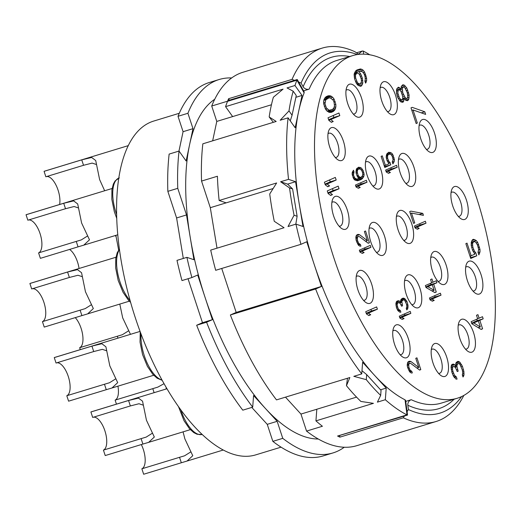 <?xml version="1.0" encoding="UTF-8"?>
<svg xmlns="http://www.w3.org/2000/svg" width="521" height="521" viewBox="0 0 521 521"><rect width="100%" height="100%" fill="white"/><g stroke="black" fill="none" stroke-linecap="round" stroke-linejoin="round"><path stroke-width="0.78" d="M363.625 54.145L363.215 51.065L362.18 51.065L358.513 54.171M363.215 51.065A4.591 1.98 -107 0 1 363.28 51.097A195.193 84.031 73 0 1 369.76 54.77M407.018 414.905A4.591 1.98 -107 0 1 406.96 414.872A195.193 84.031 73 0 1 385.332 399.718L377.399 402.134L380.675 395.393A195.193 84.031 73 0 1 366.296 379.659L353.818 376.331L361.743 373.909A195.193 84.031 73 0 1 315.628 288.986L321.437 286.446L314.091 264.108A179.12 77.115 73 0 0 374.417 375.185A179.12 77.115 73 0 0 405.032 399.828L407.018 414.905L407.526 415.068L337.628 436.051A195.193 84.031 73 0 0 339.881 437.145L403.326 417.809A195.193 84.031 73 0 0 436.077 421.509A195.193 84.031 73 0 0 463.846 395.419M315.628 288.986L230.373 314.971A195.193 84.031 73 0 0 276.495 399.894L349.852 377.536L346.465 385.703L347.474 378.259M436.077 421.509L356.774 445.683A195.193 84.031 -107 0 1 306.55 431.095L322.414 426.256A195.193 84.031 -107 0 1 315.941 420.864L373.433 403.345L360.851 401.437A195.193 84.031 -107 0 1 346.465 385.703M271.448 104.76L216.782 121.419L211.721 106.024A195.193 84.031 -107 0 1 242.962 72.256L322.265 48.088A195.193 84.031 73 0 0 292.053 79.374L294.45 80.345M211.721 106.024L227.579 101.185A195.193 84.031 73 0 1 228.608 98.71L292.053 79.374M358.78 54.36L355.016 51.787A195.193 84.031 73 0 0 322.265 48.088M407.103 411.681L408.425 409.539A188.302 81.068 73 0 0 461.586 396.579M403.326 417.809L404.433 416.012M405.748 401.398L411.251 399.718A179.12 77.115 73 0 0 441.307 403.111L457.164 398.278A179.12 77.115 73 0 0 484.888 369.565A179.12 77.115 73 0 0 475.973 195.818A179.12 77.115 73 0 0 382.779 59.003A179.12 77.115 73 0 0 352.724 55.604A179.12 77.115 73 0 0 331.187 249.422A179.12 77.115 73 0 0 457.164 398.278M408.425 409.539L407.852 405.234A4.591 3.868 114.9 0 1 411.251 399.718M339.881 437.145L339.699 435.745M407.526 415.068L405.625 400.454M385.332 399.718L386.204 388.086L374.417 375.185L362.623 362.284L361.743 373.909M380.564 389.806L386.204 388.086M380.675 395.393L381.053 390.346L366.673 374.606L361.984 370.731M366.296 379.659L366.673 374.606M321.437 286.446L236.182 312.424L221.731 268.458M230.373 314.971L236.182 312.424M314.091 264.108L306.752 241.77L300.943 244.316L215.687 270.301A195.193 84.031 73 0 1 210.699 250.1L284.056 227.742L274.248 221.282A195.193 84.031 -107 0 1 269.722 193.975L276.638 182.969L219.139 200.494A195.193 84.031 -107 0 1 217.413 176.241L201.549 181.074A195.193 84.031 73 0 1 202.838 143.816L276.195 121.458L269.175 116.958A195.193 84.031 -107 0 1 273.362 97.251L283.066 89.13L225.567 106.655A195.193 84.031 -107 0 1 227.527 101.315L296.918 80.169A195.193 84.031 73 0 0 294.958 85.509L302.037 95.434L298.605 111.598A179.12 77.115 73 0 0 299.262 204.095A179.12 77.115 73 0 0 314.091 264.108M294.958 85.509L287.025 87.925L293.186 91.208A195.193 84.031 73 0 0 288.999 110.914L280.161 120.247L288.093 117.831A195.193 84.031 73 0 0 288.53 179.341L280.604 181.757L289.552 187.931A195.193 84.031 73 0 0 294.072 215.238L288.022 226.537L295.948 224.121A195.193 84.031 73 0 0 300.943 244.316M212.659 140.82L216.782 121.419M178.013 116.294A195.193 84.031 -107 0 1 209.253 82.533L219.165 79.511A195.193 84.031 73 0 0 187.925 113.272L178.013 116.294L183.079 131.689L178.957 151.097M177.759 188.328A195.193 84.031 73 0 1 179.048 151.064L169.136 154.086A195.193 84.031 73 0 0 167.847 191.35L177.759 188.328L186.511 214.939L176.599 217.96L167.847 191.35M183.307 258.449L176.599 217.96M191.897 277.55A195.193 84.031 73 0 1 186.902 257.354L176.99 260.376A195.193 84.031 73 0 0 181.985 280.572L191.897 277.55L197.706 275.003L205.053 297.341A179.12 77.115 -107 0 1 190.217 237.329A179.12 77.115 -107 0 1 189.559 144.831A179.12 77.115 -107 0 1 214.743 99.237M196.671 325.247L206.583 322.225L212.392 319.679L205.053 297.341A179.12 77.115 73 0 0 265.371 408.418L253.577 395.517L252.705 407.148L242.786 410.17A195.193 84.031 -107 0 1 196.671 325.247L202.48 322.701L188.022 278.728M272.848 441.365L282.76 438.343A195.193 84.031 73 0 0 332.984 452.931L323.072 455.953A195.193 84.031 -107 0 1 272.848 441.365L267.247 424.341L251.786 407.429M231.689 77.942A195.193 84.031 73 0 0 219.165 79.511M179.048 151.064L186.127 160.996L192.991 128.667L187.925 113.272M282.76 438.343L277.165 421.32L265.371 408.418A179.12 77.115 73 0 0 318.311 439.027M206.583 322.225A195.193 84.031 73 0 0 252.705 407.148M212.392 319.679L202.48 322.701M277.165 421.32L267.247 424.341M332.984 452.931A195.193 84.031 73 0 0 344.251 447.252M306.55 431.095L300.956 414.071L285.495 397.152M315.941 420.864L316.814 409.239L356.559 397.119M316.814 409.239L300.956 414.071M186.902 257.354L193.929 259.719L186.511 214.939M192.991 128.667L183.079 131.689M217.01 248.178L210.302 207.69L201.549 181.074M273.102 188.55L210.302 207.69M226.16 202.851L219.139 200.494M281.047 447.155L255.583 454.918A174.522 75.135 -107 0 1 135.499 318.298A174.522 75.135 73 0 1 153.819 121.035L179.283 113.272M140.058 331.415L54.731 357.419A22.963 9.886 73 0 0 54.262 357.595L91.93 346.113L101.849 343.723L105.913 346.804L109.814 365.853L117.694 382.642L112.015 387.976L106.258 389.695L104.467 384.251L109.527 382.733L115.825 378.774M56.769 362.824A17.226 7.418 73 0 1 68.258 376.39A17.226 7.418 -107 0 1 66.799 395.732L68.59 401.177L106.258 389.695M54.262 357.595L56.053 363.039L93.721 351.558L91.93 346.113M106.753 350.822L102.344 349.35L93.721 351.558M66.799 395.732L104.467 384.251M166.922 388.77L91.364 411.798A22.963 9.886 73 0 0 90.895 411.974L128.563 400.493L138.475 398.109L142.546 401.183L146.447 420.232L154.327 437.021L148.648 442.355L142.891 444.074L141.1 438.63L146.154 437.112L152.458 433.153M93.402 417.204A17.226 7.418 73 0 1 104.884 430.776A17.226 7.418 -107 0 1 103.432 450.111L105.222 455.556L142.891 444.074M90.895 411.974L92.686 417.425L130.354 405.944L128.563 400.493M143.386 405.201L138.977 403.736L130.354 405.944M103.432 450.111L141.1 438.63M183.066 431.863L184.883 438.916L192.763 455.706L187.085 461.039L181.328 462.765L179.537 457.314L184.59 455.797L190.894 451.837M141.328 444.556A17.226 7.418 73 0 1 143.327 449.46A17.226 7.418 -107 0 1 141.868 468.796L143.659 474.247L181.328 462.765M141.868 468.796L179.537 457.314M128.368 145.606L44.539 171.162A22.963 9.886 73 0 0 44.07 171.331L81.738 159.849L91.65 157.466L95.721 160.54L99.622 179.589L104.662 190.764M44.07 171.331L45.861 176.782L83.529 165.3L81.738 159.849M59.615 204.493A17.226 7.418 -107 0 0 58.065 190.132A17.226 7.418 73 0 0 46.577 176.56M96.561 164.558L92.152 163.093L83.529 165.3M112.1 188.498L26.519 214.58A22.963 9.886 73 0 0 26.05 214.756L63.718 203.275L73.637 200.885L77.701 203.965L81.608 223.014L89.488 239.803L83.803 245.137L78.052 246.856L76.261 241.412L81.315 239.894L87.613 235.935M28.557 219.986A17.226 7.418 73 0 1 40.045 233.558A17.226 7.418 -107 0 1 38.587 252.893L40.377 258.338L78.052 246.856M26.05 214.756L27.841 220.201L65.509 208.719L63.718 203.275M78.541 207.983L74.132 206.511L65.509 208.719M38.587 252.893L76.261 241.412M115.949 257.244L30.368 283.326A22.963 9.886 73 0 0 29.899 283.502L67.567 272.021L77.486 269.631L81.55 272.711L85.457 291.76L93.337 308.549L87.658 313.876L81.901 315.602L80.11 310.158L85.164 308.64L91.462 304.681M32.406 288.732A17.226 7.418 73 0 1 43.894 302.297A17.226 7.418 -107 0 1 42.442 321.639L44.233 327.084L81.901 315.602M29.899 283.502L31.69 288.947L69.365 277.465L67.567 272.021M82.39 276.729L77.981 275.257L69.365 277.465M42.442 321.639L80.11 310.158M119.797 304.082L122.676 317.83L130.458 334.339M80.293 349.63L79.661 347.709A17.226 7.418 -107 0 0 81.113 328.373A17.226 7.418 73 0 0 75.258 317.628M79.661 347.709L122.383 334.71L128.687 330.75M166.134 387.429L166.212 388.985M117.935 386.165A17.226 7.418 -107 0 1 115.121 400.115L116.45 404.153M115.121 400.115L157.843 387.116L163.998 383.697M115.857 235.368L118.658 250.087M79.062 268.484A17.226 7.418 -107 0 0 77.525 262.011A17.226 7.418 73 0 0 69.593 249.435M116.027 236.436L115.134 235.583M229.429 100.169L228.608 98.71M298.663 82.064L301.079 83.047L303.124 86.701A4.591 3.699 23.4 0 0 309.142 89.15L303.587 90.843M357.341 54.549A188.302 81.068 73 0 0 301.079 83.047M304.147 91.839L304.121 92.907A179.12 77.115 73 0 0 298.605 111.598L295.166 127.756L288.093 117.831M405.032 399.828L405.625 400.473M399.574 210.595A17.226 7.418 73 0 0 397.152 213.493A17.226 7.418 73 0 0 397.855 229.103A17.226 7.418 73 0 0 405.976 242.454A17.226 7.418 73 0 0 410.32 243.287A17.226 7.418 73 0 0 411.772 223.952A17.226 7.418 73 0 0 399.574 210.595M407.715 274.971A17.226 7.418 73 0 0 405.292 277.862A17.226 7.418 73 0 0 405.996 293.473A17.226 7.418 73 0 0 414.117 306.823A17.226 7.418 73 0 0 418.461 307.657A17.226 7.418 73 0 0 419.919 288.321A17.226 7.418 73 0 0 407.715 274.971M433.902 251.65A17.226 7.418 73 0 0 431.479 254.548A17.226 7.418 73 0 0 432.183 270.158A17.226 7.418 73 0 0 440.31 283.502A17.226 7.418 73 0 0 444.654 284.336A17.226 7.418 73 0 0 446.106 265A17.226 7.418 73 0 0 433.902 251.65M401.665 153.584A17.226 7.418 73 0 0 399.242 156.482A17.226 7.418 73 0 0 399.946 172.093A17.226 7.418 73 0 0 408.067 185.443A17.226 7.418 73 0 0 412.411 186.271A17.226 7.418 73 0 0 413.863 166.935A17.226 7.418 73 0 0 401.665 153.584M368.666 156.202A17.226 7.418 73 0 0 366.243 159.094A17.226 7.418 73 0 0 366.947 174.704A17.226 7.418 73 0 0 375.068 188.055A17.226 7.418 73 0 0 379.412 188.889A17.226 7.418 73 0 0 380.871 169.553A17.226 7.418 73 0 0 368.666 156.202M372.255 222.565A17.226 7.418 73 0 0 369.832 225.463A17.226 7.418 73 0 0 370.535 241.073A17.226 7.418 73 0 0 378.656 254.424A17.226 7.418 73 0 0 383 255.257A17.226 7.418 73 0 0 384.459 235.922A17.226 7.418 73 0 0 372.255 222.565M359.392 270.588A17.226 7.418 73 0 0 356.97 273.479A17.226 7.418 73 0 0 357.673 289.09A17.226 7.418 73 0 0 365.801 302.44A17.226 7.418 73 0 0 370.138 303.274A17.226 7.418 73 0 0 371.597 283.938A17.226 7.418 73 0 0 359.392 270.588M396.025 324.967A17.226 7.418 73 0 0 393.602 327.865A17.226 7.418 73 0 0 394.306 343.476A17.226 7.418 73 0 0 402.427 356.82A17.226 7.418 73 0 0 406.771 357.653A17.226 7.418 73 0 0 408.23 338.318A17.226 7.418 73 0 0 396.025 324.967M434.462 343.652A17.226 7.418 73 0 0 432.039 346.55A17.226 7.418 73 0 0 432.743 362.16A17.226 7.418 73 0 0 440.864 375.504A17.226 7.418 73 0 0 445.208 376.338A17.226 7.418 73 0 0 446.666 357.002A17.226 7.418 73 0 0 434.462 343.652M461.385 319.393A17.226 7.418 73 0 0 458.962 322.284A17.226 7.418 73 0 0 459.665 337.895A17.226 7.418 73 0 0 467.786 351.245A17.226 7.418 73 0 0 472.13 352.079A17.226 7.418 73 0 0 473.589 332.743A17.226 7.418 73 0 0 461.385 319.393M468.841 261.275A17.226 7.418 73 0 0 466.419 264.167A17.226 7.418 73 0 0 467.122 279.777A17.226 7.418 73 0 0 475.243 293.128A17.226 7.418 73 0 0 479.587 293.961A17.226 7.418 73 0 0 481.046 274.626A17.226 7.418 73 0 0 468.841 261.275M454.208 186.661A17.226 7.418 73 0 0 451.785 189.553A17.226 7.418 73 0 0 452.488 205.163A17.226 7.418 73 0 0 460.61 218.514A17.226 7.418 73 0 0 464.953 219.348A17.226 7.418 73 0 0 466.412 200.012A17.226 7.418 73 0 0 454.208 186.661M422.27 119.622A17.226 7.418 73 0 0 419.848 122.52A17.226 7.418 73 0 0 420.551 138.13A17.226 7.418 73 0 0 428.672 151.481A17.226 7.418 73 0 0 433.016 152.314A17.226 7.418 73 0 0 434.475 132.979A17.226 7.418 73 0 0 422.27 119.622M383.287 81.856A17.226 7.418 73 0 0 380.864 84.754A17.226 7.418 73 0 0 381.567 100.364A17.226 7.418 73 0 0 389.688 113.708A17.226 7.418 73 0 0 394.032 114.542A17.226 7.418 73 0 0 395.491 95.206A17.226 7.418 73 0 0 383.287 81.856M349.2 84.324A17.226 7.418 73 0 0 346.778 87.222A17.226 7.418 73 0 0 347.481 102.832A17.226 7.418 73 0 0 355.602 116.183A17.226 7.418 73 0 0 359.946 117.017A17.226 7.418 73 0 0 361.405 97.674A17.226 7.418 73 0 0 349.2 84.324M331.18 127.749A17.226 7.418 73 0 0 328.758 130.641A17.226 7.418 73 0 0 329.461 146.251A17.226 7.418 73 0 0 337.588 159.602A17.226 7.418 73 0 0 341.932 160.435A17.226 7.418 73 0 0 343.385 141.1A17.226 7.418 73 0 0 331.18 127.749M335.036 196.495A17.226 7.418 73 0 0 332.613 199.387A17.226 7.418 73 0 0 333.316 214.997A17.226 7.418 73 0 0 341.437 228.348A17.226 7.418 73 0 0 345.781 229.181A17.226 7.418 73 0 0 347.233 209.846A17.226 7.418 73 0 0 335.036 196.495M370.275 245.378L359.347 250.165L359.991 252.125L362.264 253.375L364.12 252.555L361.854 251.311L370.919 247.338L370.275 245.378M368.249 243.268L369.415 242.76L365.547 230.992L364.381 231.5L367.39 240.656L359.588 234.724L357.64 234.457L356.351 235.394L355.85 237.107L356.227 240.682L358.539 245.28L359.9 246.179L360.936 246.101L360.402 244.466L358.702 243.34L357.497 240.5L357.334 237.583L358.285 236.417L359.431 236.664L368.249 243.268M425.364 221.236L414.436 226.023L415.081 227.983L417.354 229.233L419.216 228.419L416.943 227.169L426.009 223.196L425.364 221.236M410.867 211.135L409.708 211.643L413.576 223.411L414.742 222.897L411.512 213.096L423.43 215.355L422.785 213.389L410.867 211.135M338.188 186.134L327.266 190.92L328.126 193.538L330.614 195.44L332.47 194.626L329.982 192.724L339.047 188.752L338.188 186.134M335.322 177.42L324.401 182.207L325.26 184.818L327.742 186.72L329.604 185.906L327.116 184.004L336.182 180.032L335.322 177.42M338.943 113.005L328.015 117.792L328.875 120.41L331.363 122.311L333.219 121.497L330.731 119.596L339.803 115.623L338.943 113.005M331.284 112.373L333.375 111.455L334.951 109.768L335.863 106.877L335.843 104.389L334.124 99.159L332.711 97.284L330.366 95.818L328.217 95.766L326.126 96.678L324.55 98.365L323.639 101.256L323.658 103.744L325.378 108.974L326.797 110.849L329.135 112.315L331.284 112.373M365.573 83.139L366.628 80.677L366.608 78.196L364.602 72.093L363.189 70.218L361.828 69.319L360.382 68.954L356.983 69.944L355.498 71.097L354.124 74.19L354.625 78.958L356.292 83.217L357.706 85.086L360.512 86.349L361.444 85.945L362.316 84.565L362.818 82.846L362.316 78.078L360.649 73.826L358.858 71.618L360.864 71.24L362.688 71.937L364.244 74.242L365.104 76.861L365.267 79.778L364.856 80.957L365.573 83.139M404.049 98.189L405.839 100.397L407.982 100.455L408.861 99.075L409.109 94.978L406.816 88.003L404.276 85.125L402.824 84.767L401.255 86.453L401.183 89.475L399.535 87.704L398.318 87.235L396.748 88.922L396.474 90.537L396.494 93.025L397.556 97.049L399.92 100.996L401.046 101.999L403.189 102.057L403.834 100.774L404.049 98.189L402.661 98.612M412.17 107.346L411.004 107.854L416.162 123.549L417.328 123.034L413.029 109.964L425.657 114.399L424.797 111.787L412.17 107.346M475.771 252.75L474.501 251.317L472.834 247.058L472.527 243.704L473.491 241.783L474.8 241.711L475.784 242.278L477.483 245.02L478.682 249.481L478.004 252.275L478.864 254.886L480.01 251.89L479.991 249.409L477.698 242.434L476.285 240.559L473.472 239.295L472.54 239.706L471.668 241.086L471.186 245.287L472.527 250.184L474.892 254.131L471.173 255.765L467.018 243.125L465.852 243.633L470.73 258.455L476.774 255.804L475.771 252.75L474.208 253.226M471.85 323.795L481.15 329.428L482.596 328.797L479.808 320.304L483.182 318.826L482.485 316.703L479.105 318.188L477.946 314.651L476.5 315.283L477.659 318.819L471.153 321.672L471.85 323.795M459.691 362.017L457.868 361.32L456.155 362.57L455.738 363.749L455.992 366.133L453.739 364.127L452.202 364.303L451.414 365.143L451.056 367.298L451.935 372.398L453.459 376.214L455.999 379.093L457.073 379.119L456.357 376.943L454.475 375.27L452.957 371.453L452.469 369.168L452.918 366.484L453.381 366.276L455.347 367.409L457.249 371.564L458.18 371.16L456.976 366.699L457.015 365.188L457.653 363.905L458.584 363.502L459.945 364.4L462.27 369.864L462.811 373.114L462.309 374.833L463.026 377.009L463.99 375.094L463.918 371.636L462.433 366.302L459.691 362.017L455.947 363.157M419.639 370.092L420.799 369.584L416.93 357.816L415.771 358.324L418.78 367.481L410.978 361.548L409.024 361.281L407.741 362.219L407.201 365.442L407.617 367.507L409.923 372.105L411.284 373.003L412.319 372.925L411.785 371.291L410.086 370.164L408.887 367.325L408.725 364.407L409.669 363.241L410.815 363.489L419.639 370.092M376.65 306.908L365.722 311.695L366.471 313.981L368.855 315.557L370.711 314.743L368.334 313.167L377.399 309.194L376.65 306.908M366.367 180.273L355.439 185.059L356.084 187.019L358.357 188.27L360.219 187.449L357.947 186.205L367.012 182.233L366.367 180.273M356.507 168.882L355.973 172.112L356.279 173.845L357.582 177.01L359.158 178.566L356.39 179.035L354.69 177.908L353.485 175.069L354.026 171.839L353.485 170.211L352.287 172.23L352.131 174.17L353.635 178.742L354.866 180.071L357.497 180.794L360.858 179.693L362.382 178.651L363.932 176.098L364.094 174.157L363.254 170.79L361.248 167.931L358.617 167.208L356.507 168.882M396.553 165.3L385.625 170.087L386.269 172.047L388.542 173.298L390.405 172.484L388.132 171.233L397.197 167.261L396.553 165.3M390.06 162.532L388.933 161.53L387.624 158.364L387.572 155.772L388.64 154.177L390.828 154.346L392.274 156.326L393.114 159.7L392.261 161.946L392.906 163.907L394.228 161.458L394.384 159.517L392.665 154.288L391.434 152.959L388.803 152.236L386.927 153.812L386.159 157.14L387.11 160.833L389.115 163.698L385.39 165.326L382.277 155.851L381.112 156.359L384.765 167.469L390.815 164.825L390.06 162.532L388.477 163.014M440.375 293.193L429.447 297.979L430.092 299.94L432.365 301.19L434.227 300.376L431.955 299.126L441.02 295.153L440.375 293.193M426.009 287.52L434.866 292.613L436.259 292.001L433.68 284.16L436.937 282.734L436.292 280.773L433.036 282.2L431.961 278.93L430.567 279.543L431.642 282.812L425.364 285.56L426.009 287.52M410.209 311.395L399.281 316.182L399.926 318.149L402.199 319.393L404.062 318.578L401.789 317.328L410.854 313.355L410.209 311.395M404.641 298.507L402.922 298.136L401.17 299.275L400.688 300.233L400.76 302.076L398.721 300.721L397.217 301.008L396.396 301.744L395.895 303.456L396.383 307.357L397.582 310.197L399.835 312.203L400.877 312.125L400.336 310.49L398.637 309.363L397.868 307.833L397.132 304.785L397.757 302.642L400.05 303.137L401.587 306.198L402.518 305.794L401.815 301.236L403.462 299.77L404.713 300.343L406.575 304.388L406.862 306.882L406.256 308.269L406.797 309.904L407.865 308.308L408.041 305.612L406.986 301.587L404.641 298.507L401.001 299.614M403.651 240.318A12.628 5.438 73 0 0 404.661 240.233A12.628 5.438 73 0 0 404.921 240.135A12.628 5.438 73 0 0 406.087 226.257A12.628 5.438 73 0 0 397.295 216.072A12.628 5.438 73 0 0 397.041 216.163A12.628 5.438 73 0 0 396.409 216.56M411.792 304.687A12.628 5.438 73 0 0 412.801 304.603A12.628 5.438 73 0 0 413.062 304.505A12.628 5.438 73 0 0 414.228 290.633A12.628 5.438 73 0 0 405.442 280.441A12.628 5.438 73 0 0 405.182 280.532A12.628 5.438 73 0 0 404.55 280.93M437.985 281.373A12.628 5.438 73 0 0 438.995 281.281A12.628 5.438 73 0 0 439.255 281.19A12.628 5.438 73 0 0 440.421 267.312A12.628 5.438 73 0 0 431.629 257.12A12.628 5.438 73 0 0 431.375 257.218A12.628 5.438 73 0 0 430.743 257.615M405.742 183.307A12.628 5.438 73 0 0 406.751 183.223A12.628 5.438 73 0 0 407.012 183.125A12.628 5.438 73 0 0 408.177 169.247A12.628 5.438 73 0 0 399.386 159.055A12.628 5.438 73 0 0 399.132 159.152A12.628 5.438 73 0 0 398.5 159.55M372.743 185.919A12.628 5.438 73 0 0 373.759 185.834A12.628 5.438 73 0 0 374.013 185.743A12.628 5.438 73 0 0 375.179 171.865A12.628 5.438 73 0 0 366.393 161.673A12.628 5.438 73 0 0 366.133 161.77A12.628 5.438 73 0 0 365.501 162.168M376.331 252.288A12.628 5.438 73 0 0 377.347 252.203A12.628 5.438 73 0 0 377.601 252.105A12.628 5.438 73 0 0 378.767 238.227A12.628 5.438 73 0 0 369.982 228.042A12.628 5.438 73 0 0 369.721 228.133A12.628 5.438 73 0 0 369.096 228.53M363.476 300.304A12.628 5.438 73 0 0 364.485 300.22A12.628 5.438 73 0 0 364.746 300.122A12.628 5.438 73 0 0 365.911 286.25A12.628 5.438 73 0 0 357.119 276.058A12.628 5.438 73 0 0 356.859 276.156A12.628 5.438 73 0 0 356.234 276.547M400.102 354.69A12.628 5.438 73 0 0 401.118 354.599A12.628 5.438 73 0 0 401.372 354.508A12.628 5.438 73 0 0 402.538 340.63A12.628 5.438 73 0 0 393.752 330.438A12.628 5.438 73 0 0 393.492 330.535A12.628 5.438 73 0 0 392.867 330.933M438.545 373.375A12.628 5.438 73 0 0 439.555 373.283A12.628 5.438 73 0 0 439.815 373.192A12.628 5.438 73 0 0 440.974 359.314A12.628 5.438 73 0 0 432.189 349.122A12.628 5.438 73 0 0 431.929 349.22A12.628 5.438 73 0 0 431.303 349.617M465.461 349.109A12.628 5.438 73 0 0 466.477 349.024A12.628 5.438 73 0 0 466.731 348.927A12.628 5.438 73 0 0 467.897 335.055A12.628 5.438 73 0 0 459.112 324.863A12.628 5.438 73 0 0 458.851 324.954A12.628 5.438 73 0 0 458.226 325.351M472.925 290.992A12.628 5.438 73 0 0 473.934 290.907A12.628 5.438 73 0 0 474.188 290.809A12.628 5.438 73 0 0 475.354 276.938A12.628 5.438 73 0 0 466.569 266.745A12.628 5.438 73 0 0 466.308 266.843A12.628 5.438 73 0 0 465.683 267.234M458.285 216.378A12.628 5.438 73 0 0 459.294 216.293A12.628 5.438 73 0 0 459.555 216.195A12.628 5.438 73 0 0 460.72 202.317A12.628 5.438 73 0 0 451.935 192.132A12.628 5.438 73 0 0 451.674 192.223A12.628 5.438 73 0 0 451.043 192.62M426.347 149.345A12.628 5.438 73 0 0 427.363 149.26A12.628 5.438 73 0 0 427.617 149.162A12.628 5.438 73 0 0 428.783 135.284A12.628 5.438 73 0 0 419.998 125.099A12.628 5.438 73 0 0 419.737 125.19A12.628 5.438 73 0 0 419.112 125.587M387.37 111.579A12.628 5.438 73 0 0 388.379 111.487A12.628 5.438 73 0 0 388.64 111.396A12.628 5.438 73 0 0 389.799 97.518A12.628 5.438 73 0 0 381.014 87.326A12.628 5.438 73 0 0 380.753 87.424A12.628 5.438 73 0 0 380.128 87.821M353.284 114.047A12.628 5.438 73 0 0 354.293 113.962A12.628 5.438 73 0 0 354.547 113.865A12.628 5.438 73 0 0 355.713 99.986A12.628 5.438 73 0 0 346.927 89.794A12.628 5.438 73 0 0 346.667 89.892A12.628 5.438 73 0 0 346.042 90.289M335.263 157.466A12.628 5.438 73 0 0 336.273 157.381A12.628 5.438 73 0 0 336.533 157.29A12.628 5.438 73 0 0 337.699 143.412A12.628 5.438 73 0 0 328.907 133.22A12.628 5.438 73 0 0 328.653 133.317A12.628 5.438 73 0 0 328.022 133.715M339.112 226.212A12.628 5.438 73 0 0 340.122 226.127A12.628 5.438 73 0 0 340.382 226.029A12.628 5.438 73 0 0 341.548 212.158A12.628 5.438 73 0 0 332.756 201.966A12.628 5.438 73 0 0 332.502 202.057A12.628 5.438 73 0 0 331.87 202.454M370.919 247.338L364.967 249.149L364.55 247.879M361.854 251.311L359.92 251.897M359.764 251.428L364.967 249.149M364.12 252.555L361.971 253.213M369.415 242.76L368.106 243.157M358.285 236.417L355.85 237.159M357.823 236.619L355.85 237.224M357.334 237.583L355.83 238.038M357.198 238.768L355.921 239.152M357.497 240.5L356.292 240.871M357.927 241.809L356.742 242.174M358.702 243.34L357.439 243.724M359.483 244.121L357.973 244.577M360.402 244.466L358.376 245.085M358.676 234.378L356.878 234.925M359.588 234.724L356.253 235.739M367.39 240.656L365.521 241.223M426.009 223.196L420.063 225.013L419.646 223.743M416.943 227.169L415.009 227.762M414.853 227.293L420.063 225.013M419.216 228.419L417.06 229.077M422.785 213.389L419.066 214.522M411.512 213.096L410.307 213.46M414.742 222.897L413.531 223.268M339.047 188.752L333.101 190.562L332.47 188.641M329.982 192.724L328.048 193.311M327.898 192.842L333.101 190.562M332.47 194.626L330.379 195.264M336.182 180.032L330.236 181.849L329.604 179.921M327.116 184.004L325.182 184.597M325.032 184.128L330.236 181.849M329.604 185.906L327.514 186.544M339.803 115.623L333.85 117.433L333.219 115.512M330.731 119.596L328.797 120.182M328.647 119.713L333.85 117.433M333.219 121.497L331.128 122.135M333.375 111.455L330.164 112.432M329.526 95.688L326.055 96.75M330.366 95.818L325.43 97.323M331.584 96.287L325.632 98.098L324.948 97.837M332.711 97.284L330.431 97.981M326.374 98.756L325.632 98.098M334.124 99.159L332.691 99.596M335.218 101.673L333.994 102.044M335.843 104.389L334.528 104.793M335.863 106.877L333.987 107.443M335.596 108.485L331.857 109.625M334.951 109.768L329.005 111.579L329.565 110.465M334.397 110.511L328.842 112.204M328.608 112.113L329.005 111.579M329.265 110.263L326.4 108.029L324.967 103.672L325.82 99.804L328.705 98.046L330.242 97.87L333.101 100.104L334.052 102.181L334.502 105.978L333.681 108.329L332.431 109.377L326.934 110.973M330.802 110.087L327.181 111.194M327.292 109.13L325.833 109.579M326.4 108.029L325.137 108.414M325.449 105.952L324.257 106.317M324.967 103.672L323.73 104.05M325 102.162L323.652 102.572M325.82 99.804L323.782 100.429M327.077 98.756L323.899 99.726M328.705 98.046L323.99 99.478M366.126 82.396L365.403 82.618M359.327 71.416L354.501 72.881M358.858 71.618L354.482 72.953M360.649 73.826L359.216 74.262M361.6 75.903L360.389 76.268M362.316 78.078L361.105 78.45M362.798 80.364L361.483 80.762M362.818 82.846L360.793 83.464M362.316 84.565L358.617 85.691M361.444 85.945L360.291 86.297M360.382 68.954L356.885 70.022M361.828 69.319L355.556 71.051M363.189 70.218L357.243 72.035L355.882 71.13M364.602 72.093L363.17 72.53M365.553 74.171L364.342 74.536M366.126 75.916L364.915 76.281M366.608 78.196L365.293 78.593M366.628 80.677L364.934 81.198M356.911 72.973L358.735 73.663L359.633 74.77L361.294 79.029L361.457 81.947L360.031 84.07L358.201 83.373L357.308 82.272L355.641 78.013L355.478 75.089L356.911 72.973L354.241 73.787M360.031 84.07L357.51 84.838M359.19 83.94L357.276 84.519M358.201 83.373L356.742 83.816M357.308 82.272L356.032 82.657M356.644 81.061L355.472 81.419M355.641 78.013L354.495 78.365M355.446 76.607L354.202 76.984M355.478 75.089L354.13 75.506M355.889 73.917L354.124 74.451M356.449 73.174L354.221 73.852M404.101 99.166L402.336 99.7M403.834 100.774L400.734 101.719M403.189 102.057L402.323 102.318M399.535 87.704L397.035 88.459M400.662 88.7L396.572 89.951M401.183 89.475L399.574 89.964M404.276 85.125L401.567 85.952M405.403 86.128L401.196 87.411M406.816 88.003L405.318 88.459M407.767 90.081L406.471 90.472M408.627 92.692L407.376 93.077M409.109 94.978L407.702 95.402M409.128 97.46L407.344 98M408.861 99.075L405.559 100.078M407.982 100.455L407.116 100.716M407.318 92.771L407.767 96.561L407.266 98.274L406.569 98.58L405.208 97.681L402.792 92.758L402.342 88.961L402.844 87.248L403.541 86.942L404.902 87.841L407.318 92.771M406.569 98.58L404.726 99.14M405.208 97.681L402.674 98.456M404.172 96.144L402.746 96.574M403.365 94.496L402.401 94.796M402.792 92.758L401.808 93.057M402.453 90.908L400.929 91.377M402.342 88.961L401.17 89.319M402.844 87.248L401.17 87.756M403.541 86.942L401.177 87.665M397.803 92.946L398.337 89.723L399.789 90.087L401.059 91.52L402.779 96.75L402.655 98.801L401.776 100.182L399.522 98.176L397.803 92.946L396.559 93.324M398.142 94.796L396.95 95.154M397.927 90.901L396.481 91.338M398.337 89.723L396.52 90.276M398.799 89.521L396.533 90.211M401.776 100.182L399.763 100.794M400.792 99.615L399.236 100.091M399.522 98.176L398.246 98.567M398.715 96.535L397.51 96.906M424.797 111.787L421.274 112.862M413.029 109.964L411.818 110.328M417.328 123.034L416.116 123.405M474.501 251.317L473.224 251.702M476.774 255.804L470.821 257.615L470.3 256.032M471.173 255.765L469.962 256.13M474.924 239.66L472.006 240.546M476.285 240.559L471.388 242.05M477.698 242.434L476.266 242.871M478.643 244.512L477.418 244.883M479.502 247.13L478.298 247.495M479.991 249.409L478.675 249.806M480.01 251.89L478.076 252.483M479.509 253.61L478.538 253.903M473.96 241.581L471.284 242.395M473.491 241.783L471.264 242.46M472.938 242.525L471.166 243.066M472.527 243.704L471.179 244.115M472.495 245.215L471.251 245.593M472.834 247.058L471.642 247.423M473.693 249.676L472.482 250.041M479.105 318.188L477.607 318.644M483.182 318.826L477.236 320.643L476.761 319.21M479.808 320.304L473.856 322.121L477.236 320.643M482.596 328.797L480.935 329.298M471.622 323.098L478.356 320.943L480.336 326.954L473.778 322.948L471.772 323.561M480.336 326.954L478.161 327.618M473.778 322.948L478.356 320.943M458.708 361.45L456.598 362.095M460.59 363.117L458.923 363.625M461.626 364.661L460.375 365.039M462.433 366.302L461.157 366.686M463.579 369.786L462.335 370.164M463.918 371.636L462.726 371.994M464.029 373.583L462.668 373.993M463.99 375.094L462.544 375.53M463.579 376.266L462.856 376.488M458.584 363.502L455.803 364.348M457.653 363.905L455.816 364.466M457.015 365.188L455.927 365.514M456.976 366.699L455.165 367.246M457.601 369.415L456.617 369.715M458.18 371.16L457.21 371.453M453.381 366.276L451.108 366.973M452.918 366.484L451.101 367.038M452.508 367.657L451.101 368.087M452.469 369.168L451.238 369.545M452.957 371.453L451.792 371.805M453.53 373.192L452.345 373.557M454.475 375.27L453.224 375.654M455.374 376.377L453.869 376.833M456.357 376.943L454.358 377.549M453.739 364.127L451.818 364.713M454.722 364.693L451.316 365.729M455.992 366.133L454.325 366.641M420.799 369.584L419.49 369.982M409.669 363.241L407.24 363.984M409.206 363.443L407.233 364.049M408.725 364.407L407.214 364.863M408.581 365.592L407.311 365.976M408.887 367.325L407.676 367.696M409.317 368.634L408.125 368.998M410.086 370.164L408.829 370.548M410.874 370.945L409.356 371.401M411.785 371.291L409.767 371.909M410.066 361.203L408.269 361.75M410.978 361.548L407.637 362.564M418.78 367.481L416.904 368.047M377.399 309.194L371.453 311.004L370.926 309.409M368.334 313.167L366.4 313.759M366.243 313.29L371.453 311.004M370.711 314.743L368.594 315.387M367.012 182.233L361.066 184.043L360.649 182.773M357.947 186.205L356.012 186.792M355.856 186.323L361.066 184.043M360.219 187.449L358.07 188.107M359.998 167.358L357.015 168.263M361.248 167.931L356.351 169.423M362.486 169.26L361.027 169.703M363.254 170.79L362.043 171.155M363.788 172.425L362.583 172.79M364.094 174.157L362.798 174.555M363.932 176.098L362.017 176.684M363.326 177.492L357.445 179.152M362.382 178.651L356.429 180.461L357.38 179.302M360.858 179.693L357.315 180.774M354.026 171.839L352.274 172.373M353.538 172.803L352.209 173.206M353.401 173.988L352.163 174.366M353.485 175.069L352.346 175.414M354.13 177.029L352.951 177.387M354.69 177.908L353.407 178.299M355.472 178.683L353.993 179.133M356.39 179.035L354.449 179.621M357.191 179.055L354.645 179.83M358.695 178.768L354.768 179.966M358.227 169.253L359.731 168.967L360.643 169.318L361.984 170.973L362.733 173.259L362.681 175.525L360.91 177.427L359.425 176.951L358.083 175.297L357.243 171.93L357.634 169.885L358.227 169.253L356.221 169.866M357.634 169.885L356.117 170.347M358.923 168.947L356.253 169.761M360.91 177.427L358.689 178.104M360.109 177.4L358.481 177.895M359.425 176.951L357.973 177.394M358.637 176.176L357.36 176.567M358.083 175.297L356.905 175.655M357.334 173.011L356.195 173.356M357.243 171.93L356.006 172.301M357.386 170.745L356.051 171.149M397.197 167.261L391.251 169.071L390.835 167.801M388.132 171.233L386.198 171.819M386.041 171.357L391.251 169.071M390.405 172.484L388.256 173.135M388.933 161.53L387.65 161.92M390.815 164.825L384.863 166.635L384.524 165.593M384.537 166.779L384.863 166.635M385.39 165.326L384.185 165.698M390.183 152.386L387.396 153.233M391.434 152.959L386.66 154.411M392.665 154.288L391.212 154.73M393.44 155.818L392.202 156.196M394.084 157.778L392.873 158.15M394.384 159.517L393.095 159.908M394.228 161.458L392.293 162.044M393.622 162.845L392.652 163.138M389.109 153.975L386.504 154.77M388.64 154.177L386.471 154.841M388.054 154.815L386.308 155.343M387.572 155.772L386.237 156.176M387.429 156.958L386.191 157.335M387.624 158.364L386.439 158.729M388.269 160.325L387.064 160.696M441.02 295.153L435.074 296.97L434.657 295.7M431.955 299.126L430.02 299.718M429.864 299.249L435.074 296.97M434.227 300.376L432.072 301.034M433.036 282.2L431.583 282.642M436.937 282.734L430.991 284.544L430.574 283.281M433.68 284.16L427.734 285.97L430.991 284.544M436.259 292.001L434.651 292.496M425.781 286.83L432.287 284.772L434.11 290.327L427.871 286.706L425.937 287.292M434.11 290.327L432.007 290.972M427.871 286.706L432.287 284.772M410.854 313.355L404.908 315.172L404.491 313.902M401.789 317.328L399.854 317.921M399.698 317.452L404.908 315.172M404.062 318.578L401.912 319.236M403.729 298.155L401.75 298.761M405.429 299.282L403.677 299.816M406.321 300.383L405.058 300.767M406.986 301.587L405.709 301.978M407.845 304.205L406.608 304.583M408.041 305.612L406.855 305.977M408.008 307.123L406.673 307.533M407.865 308.308L406.413 308.751M407.383 309.272L406.66 309.494M403.462 299.77L400.701 300.61M402.531 300.174L400.708 300.734M401.815 301.236L400.74 301.568M401.671 302.421L399.822 302.988M402.088 304.485L401.092 304.792M402.518 305.794L401.548 306.087M398.22 302.44L395.999 303.118M397.757 302.642L395.98 303.183M397.276 303.6L395.882 304.023M397.132 304.785L395.901 305.163M397.438 306.524L396.279 306.876M397.868 307.833L396.676 308.191M398.637 309.363L397.38 309.748M399.425 310.138L397.907 310.601M400.336 310.49L398.318 311.102M398.721 300.721L396.924 301.268M399.633 301.073L396.299 302.089M400.76 302.076L399.008 302.61M280.604 181.757L287.625 184.121L295.557 181.705L302.975 226.479L295.948 224.121M288.53 179.341L295.557 181.705M289.552 187.931L292.6 188.96L287.625 184.121M292.6 188.96L297.12 216.261L295.824 224.16M294.072 215.238L297.12 216.261M288.999 110.914L292.073 115.226L290.249 120.859M293.186 91.208L296.26 95.519L292.073 115.226M295.876 97.31L302.037 95.434M227.527 101.315A4.591 1.98 73 0 1 227.553 101.256L228.693 100.39L297.231 79.498L296.944 80.104A4.591 1.98 73 0 0 296.918 80.169M232.646 116.587L225.567 106.655M269.175 116.958L273.382 122.311M337.628 436.051A195.193 84.031 -107 0 1 337.575 436.025L406.966 414.872M161.953 380.011A31 13.344 -107 0 1 141.022 333.994M178.586 406.881L184.037 420.734L189.481 428.731L193.792 432.612L197.049 434.253L202.07 434.468A31 13.344 -107 0 1 180.93 410.138M116.697 214.704A31 13.344 -107 0 1 118.71 178.123A31 13.344 -107 0 1 118.879 178.052M130.126 300.624A31 13.344 -107 0 1 119.498 249.559M117.961 338.149L117.329 336.227M154.118 392.671L152.79 388.633M349.708 56.529A183.711 79.088 73 0 0 303.124 86.701M352.724 55.604L336.866 60.443A179.12 77.115 73 0 0 309.142 89.15M407.852 405.234A183.711 79.088 73 0 0 454.149 399.197M296.944 80.104L304.121 92.907M362.18 51.065L356.494 52.797M162.096 380.278L157.166 378.226L152.848 374.352L147.404 366.354L142.552 354.567L140.045 342.147L140.221 331.851M112.015 387.976L153.695 375.27M148.648 442.355L190.328 429.649M187.085 461.039L223.151 450.046M116.802 218.533L114.34 211.734L111.833 199.315L111.911 189.69L113.357 184.024L115.089 180.95L119.342 177.889M83.803 245.137L117.824 234.769M130.641 302.434L128.492 300.259L123.041 292.261L118.189 280.474L115.682 268.055L115.76 258.429L117.205 252.77L119.433 249.097M87.658 313.876L129.338 301.177M297.231 79.498L304.153 91.859"/></g></svg>

